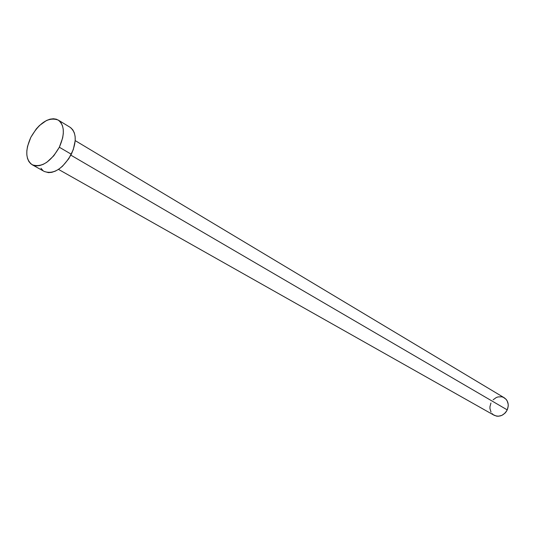 <?xml version="1.0" encoding="UTF-8"?>
<svg xmlns="http://www.w3.org/2000/svg" width="535" height="535" viewBox="0 0 535 535"><rect width="100%" height="100%" fill="white"/><g stroke="black" fill="none" stroke-linecap="round" stroke-linejoin="round"><path stroke-width="0.8" d="M58.482 169.388L494.086 415.247C499.476 417.414 503.856 415.635 507.233 409.89L70.867 155.163L507.233 409.89C509.173 404.681 508.176 400.641 504.251 397.772L75.221 140.618M32.261 164.8L44.318 171.494C53.761 174.591 62.769 168.846 71.329 154.261L59.338 147.245C50.678 161.991 41.63 167.829 32.2 164.767C25.493 159.564 25.038 150.422 30.823 137.328C39.516 122.488 48.645 116.73 58.215 120.054C64.621 125.23 64.996 134.292 59.338 147.245L71.329 154.261C76.906 141.441 76.485 132.439 70.052 127.263L58.261 120.081M70.781 127.751L72.86 129.938L74.332 132.881L75.127 136.472L75.221 140.571L73.288 149.646L68.808 158.681L62.488 166.238L58.944 169.08L55.332 171.14L51.795 172.337L48.471 172.638L44.258 171.461M42.954 170.558L40.968 168.271M30.823 137.328L36.219 128.995L39.47 125.504L46.491 120.495L49.996 119.185L53.319 118.743L56.342 119.198L58.937 120.542L61.003 122.736L62.461 125.692L63.244 129.303L63.311 133.429L62.662 137.916L59.338 147.245L53.767 155.805L46.853 162.245L43.221 164.345L39.677 165.569L36.347 165.897L33.364 165.302L30.843 163.83L28.87 161.537L27.519 158.514L26.837 154.889L26.837 150.803L27.526 146.403L30.823 137.328M493.15 399.779L496.253 397.552L498.005 396.93L501.562 396.776L503.234 397.264L506.05 399.257L507.08 400.702L508.19 404.186L508.223 406.098L507.233 409.89L506.25 411.622L504.993 413.16L501.843 415.394L498.272 416.257L496.507 416.123L493.33 414.759L492.046 413.582M491.036 412.137L489.966 408.66L489.946 406.767L490.929 403.015"/></g></svg>
